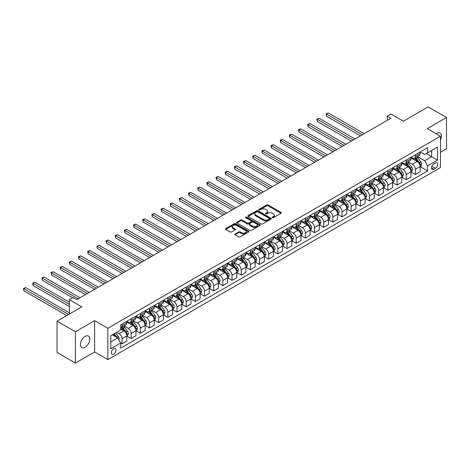 <?xml version="1.0" encoding="UTF-8"?>
<svg xmlns="http://www.w3.org/2000/svg" width="470" height="470" viewBox="0 0 470 470"><rect width="100%" height="100%" fill="white"/><g stroke="black" fill="none" stroke-linecap="round" stroke-linejoin="round"><path stroke-width="0.7" d="M272.406 217.692A0.711 0.411 0 0 0 273.417 217.692L281.066 213.28A1.016 0.588 0 0 0 281.36 212.863A1.016 0.588 0 0 0 281.066 212.446L268.106 204.967A1.016 0.588 0 0 0 266.666 204.967L259.017 209.379A0.711 0.411 0 0 0 258.805 209.673A0.711 0.411 0 0 0 259.017 209.961A0.711 0.411 0 0 0 260.022 209.961L261.014 209.391A3.261 1.88 0 0 1 265.62 209.391L266.702 210.014A3.261 1.88 0 0 1 267.653 211.347A3.261 1.88 0 0 1 266.702 212.675L265.714 213.245A0.711 0.411 0 0 0 265.503 213.539A0.711 0.411 0 0 0 265.714 213.827A0.711 0.411 0 0 0 266.719 213.827L267.712 213.257A3.261 1.88 0 0 1 272.318 213.257L273.399 213.879A3.261 1.88 0 0 1 274.351 215.213A3.261 1.88 0 0 1 273.399 216.541L272.406 217.111A0.711 0.411 0 0 0 272.201 217.404A0.711 0.411 0 0 0 272.406 217.692L272.406 217.111M85.105 347.23A6.639 3.83 120 0 0 89.441 341.385A6.639 3.83 120 0 0 88.425 336.062A6.639 3.83 120 0 0 85.105 336.391A6.639 3.83 120 0 0 80.769 342.242A6.639 3.83 120 0 0 81.786 347.559A6.639 3.83 120 0 0 85.105 347.23M440.449 140.042A6.639 3.83 120 0 0 440.102 133.028A6.639 3.83 120 0 0 436.783 133.357A6.639 3.83 120 0 0 436.166 133.756M113.711 354.092A3.319 1.915 120 0 0 115.879 351.166A3.319 1.915 120 0 0 115.367 348.505A3.319 1.915 120 0 0 113.711 348.67A3.319 1.915 120 0 0 111.543 351.595A3.319 1.915 120 0 0 112.054 354.257A3.319 1.915 120 0 0 113.711 354.092M235.065 233.978A1.016 0.588 0 0 0 234.765 234.389A1.016 0.588 0 0 0 235.065 234.806L238.695 236.904A1.016 0.588 0 0 0 240.135 236.904L248.63 232.004A1.016 0.588 0 0 0 248.93 231.587A1.016 0.588 0 0 0 248.63 231.17L235.676 223.691A1.016 0.588 0 0 0 234.236 223.691L225.741 228.596A1.016 0.588 0 0 0 225.441 229.008A1.016 0.588 0 0 0 225.741 229.425L230.13 231.963A1.016 0.588 0 0 0 231.569 231.963L235.206 229.859A1.016 0.588 0 0 0 235.505 229.448A1.016 0.588 0 0 0 235.206 229.031L233.026 227.774A2.726 1.575 0 0 1 232.233 226.663A2.726 1.575 0 0 1 233.913 225.206A2.726 1.575 0 0 1 236.88 225.547L245.411 230.476A2.726 1.575 0 0 1 246.209 231.587A2.726 1.575 0 0 1 244.529 233.038A2.726 1.575 0 0 1 241.557 232.697L240.135 231.875A1.016 0.588 0 0 0 238.695 231.875L235.065 233.978L235.065 234.806M440.449 152.327L446.5 148.831L446.5 117.494L428.164 106.913L403.413 121.201L390.946 114.004L387.274 116.119L390.946 118.234L76.675 299.678L73.009 297.563L69.337 299.678L69.337 314.078M75.388 331.755L75.388 363.087L94.64 351.977L94.64 320.64L75.388 331.755L57.052 321.169L81.809 306.881L69.337 299.678M94.64 320.64L107.842 328.26L440.449 136.235L440.449 167.567L107.842 359.597L107.842 328.26M446.5 117.494L427.248 128.61L440.449 136.235M261.085 223.979A1.016 0.588 0 0 0 262.524 223.979L271.02 219.073A1.016 0.588 0 0 0 271.319 218.662A1.016 0.588 0 0 0 271.02 218.245L258.065 210.766A1.016 0.588 0 0 0 256.62 210.766L248.131 215.665A1.016 0.588 0 0 0 247.831 216.083A1.016 0.588 0 0 0 248.131 216.5L261.085 223.979M245.928 217.845A0.711 0.411 0 0 1 246.65 217.951L259.81 225.547L251.333 230.441A1.016 0.588 0 0 1 249.893 230.441L236.933 222.962L240.57 220.876L240.57 220.03L236.933 222.128A1.016 0.588 0 0 0 236.633 222.545A1.016 0.588 0 0 0 236.933 222.962L236.933 222.128M240.57 220.876A1.016 0.588 0 0 1 242.009 220.876L242.009 220.03A1.016 0.588 0 0 0 240.57 220.03M242.009 220.03L247.267 223.068A1.016 0.588 0 0 0 248.706 223.068L251.115 221.675A1.016 0.588 0 0 0 251.415 221.258A1.016 0.588 0 0 0 251.115 220.841L245.645 217.68A0.711 0.411 0 0 1 245.434 217.393A0.711 0.411 0 0 1 245.875 217.011A0.711 0.411 0 0 1 246.65 217.099L259.828 224.707A1.016 0.588 0 0 1 260.127 225.124A1.016 0.588 0 0 1 259.828 225.541L259.828 224.707M75.388 363.087L57.052 352.506L57.052 321.169M435.39 163.037L433.775 163.971A3.214 1.857 120 0 0 431.677 166.803A3.214 1.857 120 0 0 432.165 169.376A3.214 1.857 120 0 0 433.775 169.218L435.39 168.289A3.214 1.857 120 0 0 437.488 165.452A3.214 1.857 120 0 0 436.994 162.879A3.214 1.857 120 0 0 435.39 163.037M420.245 151.922L424.68 154.483L427.612 152.791L427.612 147.668L120.678 324.876L120.678 329.999L110.779 335.715L110.779 348.758L120.678 343.041L120.678 348.164L427.612 170.957L427.612 165.834L424.68 160.752L417.389 156.539M427.612 152.791L437.517 147.075L437.517 160.117L427.612 165.834M94.64 351.977L107.842 359.597M387.274 116.119L387.274 120.355M426.22 153.596L431.648 156.727L431.648 150.459L437.517 147.075M424.68 160.752L431.648 156.727L437.517 160.117M110.779 341.984L117.747 337.959L112.318 334.822M120.678 343.082L122 343.846L122 338.723A4.148 2.397 -120 0 0 119.063 333.641L116.719 332.284M122 343.846L126.765 341.091L126.765 335.968A4.148 2.397 -120 0 0 123.833 330.886L120.678 329.065M126.877 336.073L131.165 338.553L131.165 333.43A4.148 2.397 -120 0 0 128.234 328.348L124.021 325.916M131.165 338.553L135.936 335.797L135.936 330.674A4.148 2.397 -120 0 0 132.998 325.593L126.765 321.997M136.042 330.78L140.336 333.259L140.336 328.136A4.148 2.397 -120 0 0 137.399 323.055L133.186 320.622M140.336 333.259L145.101 330.504L145.101 325.381A4.148 2.397 -120 0 0 142.169 320.299L135.936 316.704M145.212 325.487L149.501 327.966L149.501 322.843A4.148 2.397 -120 0 0 146.57 317.761L142.357 315.329M149.501 327.966L154.272 325.211L154.272 320.088A4.148 2.397 -120 0 0 151.334 315.006L145.101 311.41M154.377 320.193L158.672 322.673L158.672 317.55A4.148 2.397 -120 0 0 155.734 312.468L151.522 310.036M158.672 322.673L163.437 319.923L163.437 314.794A4.148 2.397 -120 0 0 160.505 309.718L154.272 306.117M163.548 314.9L167.837 317.379L167.837 312.256A4.148 2.397 -120 0 0 164.905 307.174L160.693 304.742M167.837 317.379L172.602 314.63L172.602 309.501A4.148 2.397 -120 0 0 169.67 304.425L163.437 300.823M172.713 309.613L177.002 312.086L177.002 306.963A4.148 2.397 -120 0 0 174.07 301.881L169.858 299.449M177.002 312.086L181.772 309.336L181.772 304.213A4.148 2.397 -120 0 0 178.841 299.132L172.602 295.53M181.884 304.319L186.173 306.793L186.173 301.67A4.148 2.397 -120 0 0 183.241 296.588L179.029 294.155M186.173 306.793L190.938 304.043L190.938 298.92A4.148 2.397 -120 0 0 188.006 293.838L181.772 290.237M191.049 299.026L195.338 301.499L195.338 296.376A4.148 2.397 -120 0 0 192.406 291.294L188.194 288.862M195.338 301.499L200.108 298.75L200.108 293.627A4.148 2.397 -120 0 0 197.177 288.545L190.938 284.943M200.22 293.732L204.509 296.206L204.509 291.083A4.148 2.397 -120 0 0 201.577 286.001L197.365 283.569M204.509 296.206L209.273 293.456L209.273 288.333A4.148 2.397 -120 0 0 206.342 283.251L200.108 279.65M209.385 288.439L213.674 290.912L213.674 285.789A4.148 2.397 -120 0 0 210.742 280.708L206.53 278.275M213.674 290.912L218.444 288.163L218.444 283.04A4.148 2.397 -120 0 0 215.507 277.958L209.273 274.357M218.556 283.146L222.845 285.625L222.845 280.496A4.148 2.397 -120 0 0 219.907 275.414L215.695 272.988M222.845 285.625L227.609 282.87L227.609 277.747A4.148 2.397 -120 0 0 224.678 272.665L218.444 269.063M227.721 277.852L232.01 280.332L232.01 275.203A4.148 2.397 -120 0 0 229.078 270.127L224.866 267.694M232.01 280.332L236.78 277.576L236.78 272.453A4.148 2.397 -120 0 0 233.843 267.371L227.609 263.77M236.886 272.559L241.18 275.038L241.18 269.915A4.148 2.397 -120 0 0 238.243 264.833L234.031 262.401M241.18 275.038L245.945 272.283L245.945 267.16A4.148 2.397 -120 0 0 243.013 262.078L236.78 258.482M246.057 267.266L250.346 269.745L250.346 264.622A4.148 2.397 -120 0 0 247.414 259.54L243.202 257.108M250.346 269.745L255.116 266.989L255.116 261.866A4.148 2.397 -120 0 0 252.179 256.784L245.945 253.189M255.222 261.972L259.516 264.451L259.516 259.328A4.148 2.397 -120 0 0 256.579 254.246L252.367 251.814M259.516 264.451L264.281 261.696L264.281 256.573A4.148 2.397 -120 0 0 261.349 251.491L255.116 247.896M264.393 256.679L268.681 259.158L268.681 254.035A4.148 2.397 -120 0 0 265.75 248.953L261.537 246.521M268.681 259.158L273.452 256.403L273.452 251.28A4.148 2.397 -120 0 0 270.514 246.198L264.281 242.602M273.558 251.385L277.852 253.865L277.852 248.742A4.148 2.397 -120 0 0 274.915 243.66L270.702 241.228M277.852 253.865L282.617 251.109L282.617 245.986A4.148 2.397 -120 0 0 279.685 240.904L273.452 237.309M282.728 246.092L287.017 248.571L287.017 243.448A4.148 2.397 -120 0 0 284.086 238.366L279.873 235.934M287.017 248.571L291.788 245.822L291.788 240.693A4.148 2.397 -120 0 0 288.85 235.617L282.617 232.016M291.894 240.799L296.188 243.278L296.188 238.155A4.148 2.397 -120 0 0 293.251 233.073L289.038 230.641M296.188 243.278L300.953 240.528L300.953 235.4A4.148 2.397 -120 0 0 298.021 230.324L291.788 226.722M301.064 235.511L305.353 237.984L305.353 232.862A4.148 2.397 -120 0 0 302.421 227.78L298.209 225.347M305.353 237.984L310.118 235.235L310.118 230.112A4.148 2.397 -120 0 0 307.186 225.03L300.953 221.429M310.229 230.218L314.524 232.691L314.524 227.568A4.148 2.397 -120 0 0 311.587 222.486L307.374 220.054M314.524 232.691L319.289 229.942L319.289 224.819A4.148 2.397 -120 0 0 316.357 219.737L310.118 216.135M319.4 224.924L323.689 227.398L323.689 222.275A4.148 2.397 -120 0 0 320.757 217.193L316.545 214.761M323.689 227.398L328.454 224.648L328.454 219.525A4.148 2.397 -120 0 0 325.522 214.443L319.289 210.842M328.565 219.631L332.854 222.104L332.854 216.981A4.148 2.397 -120 0 0 329.922 211.9L325.71 209.467M332.854 222.104L337.624 219.355L337.624 214.232A4.148 2.397 -120 0 0 334.693 209.15L328.454 205.549M337.736 214.338L342.025 216.811L342.025 211.688A4.148 2.397 -120 0 0 339.093 206.606L334.881 204.174M342.025 216.811L346.789 214.062L346.789 208.939A4.148 2.397 -120 0 0 343.858 203.857L337.624 200.255M346.901 209.044L351.19 211.524L351.19 206.395A4.148 2.397 -120 0 0 348.258 201.319L344.046 198.886M351.19 211.524L355.96 208.768L355.96 203.645A4.148 2.397 -120 0 0 353.023 198.563L346.789 194.962M356.072 203.751L360.361 206.23L360.361 201.101A4.148 2.397 -120 0 0 357.423 196.025L353.217 193.593M360.361 206.23L365.125 203.475L365.125 198.352A4.148 2.397 -120 0 0 362.194 193.27L355.96 189.668M365.237 198.458L369.526 200.937L369.526 195.814A4.148 2.397 -120 0 0 366.594 190.732L362.382 188.3M369.526 200.937L374.296 198.181L374.296 193.058A4.148 2.397 -120 0 0 371.359 187.976L365.125 184.381M374.402 193.164L378.697 195.643L378.697 190.52A4.148 2.397 -120 0 0 375.759 185.439L371.547 183.006M378.697 195.643L383.461 192.888L383.461 187.765A4.148 2.397 -120 0 0 380.53 182.683L374.296 179.088M383.573 187.871L387.862 190.35L387.862 185.227A4.148 2.397 -120 0 0 384.93 180.145L380.718 177.713M387.862 190.35L392.632 187.595L392.632 182.472A4.148 2.397 -120 0 0 389.695 177.39L383.461 173.794M392.738 182.577L397.032 185.057L397.032 179.934A4.148 2.397 -120 0 0 394.095 174.852L389.883 172.42M397.032 185.057L401.797 182.301L401.797 177.178A4.148 2.397 -120 0 0 398.865 172.096L392.632 168.501M401.909 177.284L406.197 179.763L406.197 174.64A4.148 2.397 -120 0 0 403.266 169.558L399.054 167.126M406.197 179.763L410.968 177.008L410.968 171.885A4.148 2.397 -120 0 0 408.031 166.803L401.797 163.208M411.074 171.991L415.368 174.47L415.368 169.347A4.148 2.397 -120 0 0 412.431 164.265L408.219 161.833M415.368 174.47L420.133 171.72L420.133 166.591A4.148 2.397 -120 0 0 417.201 161.516L410.968 157.914M411.074 157.215L412.431 157.996A4.148 2.397 -120 0 0 414.505 158.202A4.148 2.397 -120 0 0 415.368 156.304L415.368 154.736M401.909 162.508L403.266 163.29A4.148 2.397 -120 0 0 405.34 163.495A4.148 2.397 -120 0 0 406.197 161.598L406.197 160.029M392.738 167.802L394.095 168.583A4.148 2.397 -120 0 0 396.169 168.789A4.148 2.397 -120 0 0 397.032 166.891L397.032 165.322M383.573 173.095L384.93 173.876A4.148 2.397 -120 0 0 387.004 174.082A4.148 2.397 -120 0 0 387.862 172.184L387.862 170.616M374.402 178.388L375.759 179.17A4.148 2.397 -120 0 0 377.839 179.376A4.148 2.397 -120 0 0 378.697 177.478L378.697 175.909M365.237 183.682L366.594 184.463A4.148 2.397 -120 0 0 368.668 184.669A4.148 2.397 -120 0 0 369.526 182.771L369.526 181.203M356.072 188.975L357.423 189.757A4.148 2.397 -120 0 0 359.503 189.962A4.148 2.397 -120 0 0 360.361 188.065L360.361 186.496M346.901 194.263L348.258 195.05A4.148 2.397 -120 0 0 350.332 195.256A4.148 2.397 -120 0 0 351.19 193.352L351.19 191.789M337.736 199.556L339.093 200.343A4.148 2.397 -120 0 0 341.167 200.549A4.148 2.397 -120 0 0 342.025 198.645L342.025 197.083M328.565 204.85L329.922 205.637A4.148 2.397 -120 0 0 331.996 205.842A4.148 2.397 -120 0 0 332.854 203.939L332.854 202.376M319.4 210.143L320.757 210.93A4.148 2.397 -120 0 0 322.831 211.136A4.148 2.397 -120 0 0 323.689 209.232L323.689 207.67M310.229 215.436L311.587 216.218A4.148 2.397 -120 0 0 313.66 216.423A4.148 2.397 -120 0 0 314.524 214.526L314.524 212.963M301.064 220.73L302.421 221.511A4.148 2.397 -120 0 0 304.495 221.717A4.148 2.397 -120 0 0 305.353 219.819L305.353 218.25M291.894 226.023L293.251 226.804A4.148 2.397 -120 0 0 295.325 227.01A4.148 2.397 -120 0 0 296.188 225.112L296.188 223.544M282.728 231.316L284.086 232.098A4.148 2.397 -120 0 0 286.159 232.303A4.148 2.397 -120 0 0 287.017 230.406L287.017 228.837M273.558 236.61L274.915 237.391A4.148 2.397 -120 0 0 276.989 237.597A4.148 2.397 -120 0 0 277.852 235.699L277.852 234.131M264.393 241.903L265.75 242.684A4.148 2.397 -120 0 0 267.824 242.89A4.148 2.397 -120 0 0 268.681 240.993L268.681 239.424M255.222 247.197L256.579 247.978A4.148 2.397 -120 0 0 258.653 248.184A4.148 2.397 -120 0 0 259.516 246.286L259.516 244.717M246.057 252.49L247.414 253.271A4.148 2.397 -120 0 0 249.488 253.477A4.148 2.397 -120 0 0 250.346 251.579L250.346 250.011M236.886 257.783L238.243 258.565A4.148 2.397 -120 0 0 240.317 258.77A4.148 2.397 -120 0 0 241.18 256.873L241.18 255.304M227.721 263.077L229.078 263.858A4.148 2.397 -120 0 0 231.152 264.064A4.148 2.397 -120 0 0 232.01 262.166L232.01 260.597M218.556 268.364L219.907 269.151A4.148 2.397 -120 0 0 221.987 269.357A4.148 2.397 -120 0 0 222.845 267.454L222.845 265.891M209.385 273.658L210.742 274.445A4.148 2.397 -120 0 0 212.816 274.65A4.148 2.397 -120 0 0 213.674 272.747L213.674 271.184M200.22 278.951L201.577 279.738A4.148 2.397 -120 0 0 203.651 279.944A4.148 2.397 -120 0 0 204.509 278.04L204.509 276.478M191.049 284.244L192.406 285.032A4.148 2.397 -120 0 0 194.48 285.237A4.148 2.397 -120 0 0 195.338 283.334L195.338 281.771M181.884 289.538L183.241 290.319A4.148 2.397 -120 0 0 185.315 290.525A4.148 2.397 -120 0 0 186.173 288.627L186.173 287.058M172.713 294.831L174.07 295.612A4.148 2.397 -120 0 0 176.144 295.818A4.148 2.397 -120 0 0 177.002 293.92L177.002 292.352M163.548 300.124L164.905 300.906A4.148 2.397 -120 0 0 166.979 301.111A4.148 2.397 -120 0 0 167.837 299.214L167.837 297.645M154.377 305.418L155.734 306.199A4.148 2.397 -120 0 0 157.808 306.405A4.148 2.397 -120 0 0 158.672 304.507L158.672 302.938M145.212 310.711L146.57 311.493A4.148 2.397 -120 0 0 148.643 311.698A4.148 2.397 -120 0 0 149.501 309.801L149.501 308.232M136.042 316.005L137.399 316.786A4.148 2.397 -120 0 0 139.472 316.991A4.148 2.397 -120 0 0 140.336 315.094L140.336 313.525M126.877 321.298L128.234 322.079A4.148 2.397 -120 0 0 130.308 322.285A4.148 2.397 -120 0 0 131.165 320.387L131.165 318.819M420.245 166.697L427.612 170.957M414.505 158.202L419.275 155.453A4.148 2.397 -120 0 0 420.133 153.555L420.133 151.986M405.34 163.495L410.104 160.746A4.148 2.397 -120 0 0 410.968 158.842L410.968 157.28M396.169 168.789L400.939 166.039A4.148 2.397 -120 0 0 401.797 164.136L401.797 162.573M387.004 174.082L391.769 171.333A4.148 2.397 -120 0 0 392.632 169.429L392.632 167.866M377.839 179.376L382.603 176.62A4.148 2.397 -120 0 0 383.461 174.722L383.461 173.16M368.668 184.669L373.433 181.913A4.148 2.397 -120 0 0 374.296 180.016L374.296 178.447M359.503 189.962L364.268 187.207A4.148 2.397 -120 0 0 365.125 185.309L365.125 183.741M350.332 195.256L355.103 192.5A4.148 2.397 -120 0 0 355.96 190.603L355.96 189.034M341.167 200.549L345.932 197.794A4.148 2.397 -120 0 0 346.789 195.896L346.789 194.327M331.996 205.842L336.767 203.087A4.148 2.397 -120 0 0 337.624 201.189L337.624 199.621M322.831 211.136L327.596 208.38A4.148 2.397 -120 0 0 328.454 206.483L328.454 204.914M313.66 216.423L318.431 213.674A4.148 2.397 -120 0 0 319.289 211.776L319.289 210.208M304.495 221.717L309.26 218.967A4.148 2.397 -120 0 0 310.118 217.07L310.118 215.501M295.325 227.01L300.095 224.261A4.148 2.397 -120 0 0 300.953 222.363L300.953 220.794M286.159 232.303L290.924 229.554A4.148 2.397 -120 0 0 291.788 227.65L291.788 226.088M276.989 237.597L281.759 234.847A4.148 2.397 -120 0 0 282.617 232.944L282.617 231.381M267.824 242.89L272.588 240.141A4.148 2.397 -120 0 0 273.452 238.237L273.452 236.674M258.653 248.184L263.423 245.434A4.148 2.397 -120 0 0 264.281 243.53L264.281 241.968M249.488 253.477L254.252 250.721A4.148 2.397 -120 0 0 255.116 248.824L255.116 247.261M240.317 258.77L245.087 256.015A4.148 2.397 -120 0 0 245.945 254.117L245.945 252.549M231.152 264.064L235.917 261.308A4.148 2.397 -120 0 0 236.78 259.411L236.78 257.842M221.987 269.357L226.751 266.602A4.148 2.397 -120 0 0 227.609 264.704L227.609 263.135M212.816 274.65L217.587 271.895A4.148 2.397 -120 0 0 218.444 269.997L218.444 268.429M203.651 279.944L208.416 277.188A4.148 2.397 -120 0 0 209.273 275.291L209.273 273.722M194.48 285.237L199.251 282.482A4.148 2.397 -120 0 0 200.108 280.584L200.108 279.016M185.315 290.525L190.08 287.775A4.148 2.397 -120 0 0 190.938 285.877L190.938 284.309M176.144 295.818L180.915 293.068A4.148 2.397 -120 0 0 181.772 291.171L181.772 289.602M166.979 301.111L171.744 298.362A4.148 2.397 -120 0 0 172.602 296.464L172.602 294.896M157.808 306.405L162.579 303.655A4.148 2.397 -120 0 0 163.437 301.752L163.437 300.189M148.643 311.698L153.408 308.949A4.148 2.397 -120 0 0 154.272 307.045L154.272 305.482M139.472 316.991L144.243 314.242A4.148 2.397 -120 0 0 145.101 312.339L145.101 310.776M130.308 322.285L135.072 319.535A4.148 2.397 -120 0 0 135.936 317.632L135.936 316.069M120.678 327.749A4.148 2.397 -120 0 0 121.137 327.578L125.907 324.823A4.148 2.397 -120 0 0 126.765 322.925L126.765 321.363M121.137 327.578A4.148 2.397 -120 0 0 122 325.681L122 324.112M117.747 337.959L120.678 343.041M272.694 217.792L273.399 217.387A3.261 1.88 0 0 0 274.351 216.059L274.351 215.213M267.653 211.347L267.653 212.193A3.261 1.88 0 0 1 266.702 213.521L265.997 213.926M281.066 212.446L281.066 213.28L268.106 205.813A1.016 0.588 0 0 0 266.666 205.813L259.299 210.061M271.02 218.245L271.02 219.073L258.065 211.612A1.016 0.588 0 0 0 256.62 211.612L248.142 216.505L248.131 215.665M269.222 218.95A0.711 0.411 0 0 0 269.428 218.662A0.711 0.411 0 0 0 269.222 218.368L257.848 211.8A0.711 0.411 0 0 0 256.837 211.8L255.797 212.405A3.261 1.88 0 0 0 254.84 213.733A3.261 1.88 0 0 0 255.797 215.066L263.57 219.555A3.261 1.88 0 0 0 268.176 219.555L269.222 218.95L269.222 219.796A0.711 0.411 0 0 0 269.428 219.508L269.428 218.662M254.84 213.733L254.84 214.584A3.261 1.88 0 0 0 255.797 215.912L255.797 215.066M269.222 219.796L268.176 220.401A3.261 1.88 0 0 1 263.57 220.401L255.797 215.912M242.009 220.876L247.267 223.914A1.016 0.588 0 0 0 248.706 223.914L251.115 222.522A1.016 0.588 0 0 0 251.415 222.104L251.415 221.258M252.719 226.217A2.726 1.575 0 0 0 255.686 226.558A2.726 1.575 0 0 0 257.366 225.101A2.726 1.575 0 0 0 256.567 223.99L253.565 222.257A1.016 0.588 0 0 0 252.126 222.257L249.711 223.65A1.016 0.588 0 0 0 249.411 224.061A1.016 0.588 0 0 0 249.711 224.478L252.719 226.217L252.719 227.063A2.726 1.575 0 0 0 255.686 227.404A2.726 1.575 0 0 0 257.366 225.947L257.366 225.101M249.411 224.061L249.411 224.913A1.016 0.588 0 0 0 249.711 225.324L249.711 224.478M252.719 227.063L249.711 225.324M246.209 231.587L246.209 232.433A2.726 1.575 0 0 1 244.529 233.884A2.726 1.575 0 0 1 241.557 233.543L240.135 232.726A1.016 0.588 0 0 0 238.695 232.726L235.076 234.818M232.233 226.663L232.233 227.509A2.726 1.575 0 0 0 233.026 228.62L233.026 227.774M235.206 229.031L235.206 229.859L233.026 228.62M248.63 231.17L248.63 232.004L235.676 224.537A1.016 0.588 0 0 0 234.236 224.537L225.753 229.43L225.741 228.596M420.133 166.762L421.014 166.257L421.749 164.136A2.749 1.586 -120 0 0 420.867 161.797L417.871 157.797A7.937 4.583 -120 0 0 417.007 156.763M414.029 159.683A7.937 4.583 -120 0 0 412.402 157.979M419.88 165.082L420.262 164.253A2.749 1.586 -120 0 0 419.475 162.602L416.479 158.601A7.937 4.583 -120 0 0 415.615 157.567M414.875 157.991A6.586 3.801 60 0 1 415.956 159.218L418.494 162.608M364.174 133.692L328.272 112.965L326.438 114.022L326.438 116.143L360.508 135.812M414.734 158.073A7.937 4.583 60 0 1 415.598 159.113L417.589 161.768M326.438 116.143L326.033 113.793L362.341 134.749M326.033 113.793L328.272 112.965M410.968 172.055L411.843 171.55L412.578 169.429A2.749 1.586 -120 0 0 411.702 167.091L408.706 163.09A7.937 4.583 -120 0 0 407.837 162.056M404.858 164.976A7.937 4.583 -120 0 0 403.237 163.272M410.715 170.375L411.097 169.547A2.749 1.586 -120 0 0 410.31 167.896L407.314 163.895A7.937 4.583 -120 0 0 406.444 162.855M405.71 163.284A6.586 3.801 60 0 1 406.791 164.512L409.323 167.896M355.003 138.985L319.106 118.258L317.274 119.315L317.274 121.436L351.337 141.106M405.563 163.366A7.937 4.583 60 0 1 406.433 164.4L408.424 167.062M317.274 121.436L316.868 119.086L353.17 140.042M316.868 119.086L319.106 118.258M401.797 177.349L402.678 176.843L403.413 174.722A2.749 1.586 -120 0 0 402.531 172.384L399.535 168.383A7.937 4.583 -120 0 0 398.672 167.343M395.693 170.269A7.937 4.583 -120 0 0 394.066 168.566M401.55 175.668L401.926 174.84A2.749 1.586 -120 0 0 401.139 173.189L398.143 169.188A7.937 4.583 -120 0 0 397.279 168.148M396.539 168.577A6.586 3.801 60 0 1 397.62 169.805L400.158 173.189M345.838 144.278L309.936 123.551L308.103 124.609L308.103 126.73L342.172 146.393M396.398 168.66A7.937 4.583 60 0 1 397.262 169.694L399.253 172.355M308.103 126.73L307.703 124.38L344.005 145.336M307.703 124.38L309.936 123.551M392.632 182.642L393.507 182.137L394.242 180.016A2.749 1.586 -120 0 0 393.366 177.678L390.37 173.677A7.937 4.583 -120 0 0 389.507 172.637M386.522 175.557A7.937 4.583 -120 0 0 384.901 173.859M392.38 180.956L392.761 180.133A2.749 1.586 -120 0 0 391.974 178.483L388.978 174.482A7.937 4.583 -120 0 0 388.108 173.442M387.374 173.871A6.586 3.801 60 0 1 388.455 175.099L390.987 178.483M336.673 149.572L300.771 128.845L298.938 129.902L298.938 132.023L333.001 151.687M387.233 173.953A7.937 4.583 60 0 1 388.097 174.987L390.088 177.648M298.938 132.023L298.532 129.673L334.834 150.629M298.532 129.673L300.771 128.845M383.461 187.935L384.343 187.424L385.077 185.309A2.749 1.586 -120 0 0 384.202 182.971L381.199 178.97A7.937 4.583 -120 0 0 380.336 177.93M377.357 180.85A7.937 4.583 -120 0 0 375.73 179.152M383.214 186.249L383.59 185.427A2.749 1.586 -120 0 0 382.803 183.776L379.807 179.775A7.937 4.583 -120 0 0 378.943 178.735M378.203 179.164A6.586 3.801 60 0 1 379.284 180.392L381.822 183.776M327.502 154.865L291.6 134.138L289.767 135.196L289.767 137.316L323.836 156.98M378.062 179.246A7.937 4.583 60 0 1 378.926 180.28L380.923 182.942M289.767 137.316L289.367 134.96L325.669 155.922M289.367 134.96L291.6 134.138M374.296 193.229L375.178 192.718L375.906 190.603A2.749 1.586 -120 0 0 375.031 188.264L372.034 184.263A7.937 4.583 -120 0 0 371.171 183.224M368.186 186.143A7.937 4.583 -120 0 0 366.565 184.446M374.044 191.543L374.426 190.72A2.749 1.586 -120 0 0 373.638 189.069L370.642 185.068A7.937 4.583 -120 0 0 369.772 184.029M369.038 184.457A6.586 3.801 60 0 1 370.119 185.685L372.651 189.069M318.337 160.158L282.435 139.431L280.602 140.489L280.602 142.604L314.665 162.273M368.897 184.54A7.937 4.583 60 0 1 369.761 185.574L371.752 188.235M280.602 142.604L280.196 140.254L316.504 161.216M280.196 140.254L282.435 139.431M365.125 198.522L366.007 198.011L366.741 195.896A2.749 1.586 -120 0 0 365.866 193.558L362.863 189.557A7.937 4.583 -120 0 0 362 188.517M359.021 191.437A7.937 4.583 -120 0 0 357.394 189.739M364.879 196.836L365.255 196.013A2.749 1.586 -120 0 0 364.467 194.357L361.471 190.362A7.937 4.583 -120 0 0 360.607 189.322M359.867 189.751A6.586 3.801 60 0 1 360.948 190.979L363.486 194.363M309.166 165.452L273.264 144.725L271.431 145.782L271.431 147.897L305.5 167.567M359.726 189.833A7.937 4.583 60 0 1 360.59 190.867L362.587 193.528M271.431 147.897L271.031 145.547L307.333 166.509M271.031 145.547L273.264 144.725M355.96 203.816L356.842 203.304L357.57 201.189A2.749 1.586 -120 0 0 356.695 198.845L353.698 194.85A7.937 4.583 -120 0 0 352.835 193.81M349.85 196.73A7.937 4.583 -120 0 0 348.229 195.032M355.708 202.129L356.09 201.307A2.749 1.586 -120 0 0 355.302 199.65L352.306 195.655A7.937 4.583 -120 0 0 351.437 194.615M350.702 195.044A6.586 3.801 60 0 1 351.783 196.272L354.315 199.656M300.001 170.745L264.099 150.018L262.266 151.076L262.266 153.191L296.329 172.86M350.561 195.126A7.937 4.583 60 0 1 351.425 196.16L353.416 198.822M262.266 153.191L261.861 150.841L298.168 171.803M261.861 150.841L264.099 150.018M346.789 209.109L347.671 208.598L348.405 206.483A2.749 1.586 -120 0 0 347.53 204.139L344.534 200.138A7.937 4.583 -120 0 0 343.664 199.104M340.685 202.024A7.937 4.583 -120 0 0 339.058 200.326M346.543 207.423L346.919 206.6A2.749 1.586 -120 0 0 346.132 204.944L343.135 200.943A7.937 4.583 -120 0 0 342.272 199.909M341.531 200.338A6.586 3.801 60 0 1 342.612 201.565L345.15 204.949M290.83 176.038L254.928 155.312L253.095 156.369L253.095 158.484L287.164 178.154M341.39 200.414A7.937 4.583 60 0 1 342.26 201.454L344.252 204.115M253.095 158.484L252.696 156.134L288.997 177.096M252.696 156.134L254.928 155.312M337.624 214.402L338.506 213.891L339.234 211.776A2.749 1.586 -120 0 0 338.359 209.432L335.363 205.431A7.937 4.583 -120 0 0 334.499 204.397M331.514 207.317A7.937 4.583 -120 0 0 329.893 205.619M337.372 212.716L337.754 211.894A2.749 1.586 -120 0 0 336.966 210.237L333.97 206.236A7.937 4.583 -120 0 0 333.107 205.202M332.366 205.625A6.586 3.801 60 0 1 333.447 206.859L335.985 210.243M281.665 181.332L245.763 160.605L243.93 161.662L243.93 163.777L277.999 183.447M332.225 205.707A7.937 4.583 60 0 1 333.089 206.747L335.081 209.409M243.93 163.777L243.525 161.427L279.832 182.389M243.525 161.427L245.763 160.605M328.454 219.696L329.335 219.184L330.069 217.07A2.749 1.586 -120 0 0 329.194 214.725L326.198 210.725A7.937 4.583 -120 0 0 325.328 209.691M322.349 212.61A7.937 4.583 -120 0 0 320.722 210.912M328.207 218.01L328.583 217.187A2.749 1.586 -120 0 0 327.802 215.53L324.799 211.529A7.937 4.583 -120 0 0 323.936 210.495M323.196 210.918A6.586 3.801 60 0 1 324.277 212.152L326.815 215.536M272.494 186.625L236.598 165.898L234.759 166.956L234.759 169.071L268.828 188.74M323.055 211.001A7.937 4.583 60 0 1 323.924 212.041L325.916 214.696M234.759 169.071L234.36 166.721L270.661 187.683M234.36 166.721L236.598 165.898M319.289 224.983L320.17 224.478L320.904 222.363A2.749 1.586 -120 0 0 320.023 220.019L317.027 216.018A7.937 4.583 -120 0 0 316.163 214.984M313.179 217.904A7.937 4.583 -120 0 0 311.557 216.206M319.036 223.303L319.418 222.48A2.749 1.586 -120 0 0 318.631 220.824L315.634 216.823A7.937 4.583 -120 0 0 314.771 215.789M314.031 216.212A6.586 3.801 60 0 1 315.112 217.446L317.649 220.829M263.329 191.913L227.427 171.186L225.594 172.249L225.594 174.364L259.663 194.034M313.889 216.294A7.937 4.583 60 0 1 314.753 217.334L316.745 219.989M225.594 174.364L225.189 172.014L261.496 192.976M225.189 172.014L227.427 171.186M310.118 230.276L310.999 229.771L311.733 227.65A2.749 1.586 -120 0 0 310.858 225.312L307.862 221.311A7.937 4.583 -120 0 0 306.992 220.277M304.014 223.197A7.937 4.583 -120 0 0 302.392 221.493M309.871 228.596L310.247 227.768A2.749 1.586 -120 0 0 309.466 226.117L306.464 222.116A7.937 4.583 -120 0 0 305.6 221.082M304.86 221.505A6.586 3.801 60 0 1 305.941 222.733L308.479 226.123M254.158 197.206L218.262 176.479L216.423 177.542L216.423 179.658L250.492 199.327M304.719 221.587A7.937 4.583 60 0 1 305.588 222.627L307.58 225.283M216.423 179.658L216.024 177.308L252.325 198.27M216.024 177.308L218.262 176.479M300.953 235.57L301.834 235.065L302.568 232.944A2.749 1.586 -120 0 0 301.687 230.606L298.691 226.605A7.937 4.583 -120 0 0 297.827 225.571M294.849 228.491A7.937 4.583 -120 0 0 293.221 226.787M300.7 233.89L301.082 233.061A2.749 1.586 -120 0 0 300.295 231.41L297.299 227.41A7.937 4.583 -120 0 0 296.435 226.376M295.695 226.799A6.586 3.801 60 0 1 296.776 228.026L299.314 231.416M244.993 202.5L209.091 181.772L207.258 182.83L207.258 184.951L241.327 204.62M295.554 226.881A7.937 4.583 60 0 1 296.417 227.921L298.409 230.576M207.258 184.951L206.853 182.601L243.16 203.557M206.853 182.601L209.091 181.772M291.788 240.863L292.663 240.358L293.397 238.237A2.749 1.586 -120 0 0 292.522 235.899L289.526 231.898A7.937 4.583 -120 0 0 288.656 230.864M285.678 233.784A7.937 4.583 -120 0 0 284.056 232.08M291.535 239.183L291.917 238.355A2.749 1.586 -120 0 0 291.13 236.704L288.134 232.703A7.937 4.583 -120 0 0 287.264 231.669M286.53 232.092A6.586 3.801 60 0 1 287.611 233.32L290.143 236.71M235.822 207.793L199.926 187.066L198.093 188.123L198.093 190.244L232.157 209.914M286.383 232.174A7.937 4.583 60 0 1 287.252 233.208L289.244 235.87M198.093 190.244L197.688 187.894L233.989 208.85M197.688 187.894L199.926 187.066M282.617 246.157L283.498 245.651L284.233 243.53A2.749 1.586 -120 0 0 283.351 241.192L280.355 237.191A7.937 4.583 -120 0 0 279.491 236.157M276.513 239.077A7.937 4.583 -120 0 0 274.885 237.374M282.364 244.476L282.746 243.648A2.749 1.586 -120 0 0 281.959 241.997L278.963 237.996A7.937 4.583 -120 0 0 278.099 236.956M277.359 237.385A6.586 3.801 60 0 1 278.44 238.613L280.978 241.997M226.658 213.086L190.755 192.359L188.922 193.417L188.922 195.538L222.992 215.207M277.218 237.468A7.937 4.583 60 0 1 278.081 238.501L280.073 241.163M188.922 195.538L188.517 193.188L224.825 214.144M188.517 193.188L190.755 192.359M273.452 251.45L274.327 250.945L275.062 248.824A2.749 1.586 -120 0 0 274.186 246.486L271.19 242.485A7.937 4.583 -120 0 0 270.321 241.445M267.342 244.371A7.937 4.583 -120 0 0 265.72 242.667M273.199 249.77L273.581 248.941A2.749 1.586 -120 0 0 272.794 247.291L269.798 243.29A7.937 4.583 -120 0 0 268.928 242.25M268.194 242.679A6.586 3.801 60 0 1 269.275 243.907L271.807 247.291M217.487 218.38L181.59 197.653L179.757 198.71L179.757 200.831L213.821 220.495M268.047 242.761A7.937 4.583 60 0 1 268.916 243.795L270.908 246.456M179.757 200.831L179.352 198.481L215.654 219.437M179.352 198.481L181.59 197.653M264.281 256.743L265.162 256.238L265.897 254.117A2.749 1.586 -120 0 0 265.015 251.779L262.019 247.778A7.937 4.583 -120 0 0 261.156 246.738M258.177 249.658A7.937 4.583 -120 0 0 256.55 247.96M264.034 255.057L264.41 254.235A2.749 1.586 -120 0 0 263.623 252.584L260.627 248.583A7.937 4.583 -120 0 0 259.763 247.543M259.023 247.972A6.586 3.801 60 0 1 260.104 249.2L262.642 252.584M208.322 223.673L172.42 202.946L170.587 204.004L170.587 206.124L204.656 225.788M258.882 248.054A7.937 4.583 60 0 1 259.745 249.088L261.737 251.75M170.587 206.124L170.181 203.774L206.489 224.731M170.181 203.774L172.42 202.946M255.116 262.037L255.991 261.526L256.726 259.411A2.749 1.586 -120 0 0 255.85 257.072L252.854 253.072A7.937 4.583 -120 0 0 251.991 252.032M249.006 254.952A7.937 4.583 -120 0 0 247.385 253.254M254.863 260.351L255.245 259.528A2.749 1.586 -120 0 0 254.458 257.877L251.462 253.876A7.937 4.583 -120 0 0 250.592 252.837M249.858 253.265A6.586 3.801 60 0 1 250.939 254.493L253.471 257.877M199.157 228.966L163.255 208.239L161.422 209.297L161.422 211.412L195.485 231.081M249.717 253.348A7.937 4.583 60 0 1 250.581 254.382L252.572 257.043M161.422 211.412L161.016 209.062L197.318 230.024M161.016 209.062L163.255 208.239M245.945 267.33L246.826 266.819L247.561 264.704A2.749 1.586 -120 0 0 246.68 262.366L243.683 258.365A7.937 4.583 -120 0 0 242.82 257.325M239.841 260.245A7.937 4.583 -120 0 0 238.214 258.547M245.698 265.644L246.074 264.822A2.749 1.586 -120 0 0 245.287 263.171L242.291 259.17A7.937 4.583 -120 0 0 241.427 258.13M240.687 258.559A6.586 3.801 60 0 1 241.768 259.787L244.306 263.171M189.986 234.26L154.084 213.533L152.251 214.59L152.251 216.705L186.32 236.375M240.546 258.641A7.937 4.583 60 0 1 241.41 259.675L243.407 262.336M152.251 216.705L151.851 214.355L188.153 235.317M151.851 214.355L154.084 213.533M236.78 272.624L237.661 272.112L238.39 269.997A2.749 1.586 -120 0 0 237.514 267.659L234.518 263.658A7.937 4.583 -120 0 0 233.655 262.618M230.67 265.538A7.937 4.583 -120 0 0 229.049 263.84M236.528 270.937L236.909 270.115A2.749 1.586 -120 0 0 236.122 268.458L233.126 264.463A7.937 4.583 -120 0 0 232.256 263.423M231.522 263.852A6.586 3.801 60 0 1 232.603 265.08L235.135 268.464M180.821 239.553L144.919 218.826L143.086 219.884L143.086 221.999L177.149 241.668M231.381 263.934A7.937 4.583 60 0 1 232.245 264.968L234.236 267.63M143.086 221.999L142.68 219.649L178.982 240.611M142.68 219.649L144.919 218.826M227.609 277.917L228.491 277.406L229.225 275.291A2.749 1.586 -120 0 0 228.35 272.947L225.347 268.952A7.937 4.583 -120 0 0 224.484 267.912M221.505 270.832A7.937 4.583 -120 0 0 219.878 269.134M227.363 276.231L227.738 275.408A2.749 1.586 -120 0 0 226.951 273.752L223.955 269.757A7.937 4.583 -120 0 0 223.091 268.717M222.351 269.146A6.586 3.801 60 0 1 223.432 270.373L225.97 273.757M171.65 244.846L135.748 224.12L133.915 225.177L133.915 227.292L167.984 246.962M222.21 269.228A7.937 4.583 60 0 1 223.074 270.262L225.071 272.923M133.915 227.292L133.515 224.942L169.817 245.904M133.515 224.942L135.748 224.12M218.444 283.21L219.326 282.699L220.054 280.584A2.749 1.586 -120 0 0 219.179 278.24L216.182 274.239A7.937 4.583 -120 0 0 215.319 273.205M212.334 276.125A7.937 4.583 -120 0 0 210.713 274.427M218.192 281.524L218.574 280.702A2.749 1.586 -120 0 0 217.786 279.045L214.79 275.044A7.937 4.583 -120 0 0 213.921 274.01M213.186 274.433A6.586 3.801 60 0 1 214.267 275.667L216.799 279.051M162.485 250.14L126.583 229.413L124.75 230.47L124.75 232.585L158.813 252.255M213.045 274.515A7.937 4.583 60 0 1 213.909 275.555L215.9 278.216M124.75 232.585L124.344 230.235L160.652 251.197M124.344 230.235L126.583 229.413M209.273 288.504L210.155 287.993L210.889 285.877A2.749 1.586 -120 0 0 210.014 283.533L207.017 279.533A7.937 4.583 -120 0 0 206.148 278.499M203.169 281.418A7.937 4.583 -120 0 0 201.542 279.721M209.027 286.817L209.403 285.995A2.749 1.586 -120 0 0 208.615 284.338L205.619 280.337A7.937 4.583 -120 0 0 204.755 279.303M204.015 279.726A6.586 3.801 60 0 1 205.096 280.96L207.634 284.344M153.314 255.433L117.412 234.706L115.579 235.764L115.579 237.879L149.648 257.548M203.874 279.809A7.937 4.583 60 0 1 204.744 280.849L206.735 283.51M115.579 237.879L115.179 235.529L151.481 256.491M115.179 235.529L117.412 234.706M200.108 293.797L200.99 293.286L201.718 291.171A2.749 1.586 -120 0 0 200.843 288.827L197.846 284.826A7.937 4.583 -120 0 0 196.983 283.792M193.998 286.712A7.937 4.583 -120 0 0 192.377 285.014M199.856 292.111L200.238 291.288A2.749 1.586 -120 0 0 199.45 289.632L196.454 285.631A7.937 4.583 -120 0 0 195.591 284.597M194.85 285.02A6.586 3.801 60 0 1 195.931 286.254L198.469 289.637M144.149 260.727L108.247 239.994L106.414 241.057L106.414 243.172L140.483 262.842M194.709 285.102A7.937 4.583 60 0 1 195.573 286.142L197.564 288.797M106.414 243.172L106.008 240.822L142.316 261.784M106.008 240.822L108.247 239.994M190.938 299.084L191.819 298.579L192.553 296.464A2.749 1.586 -120 0 0 191.678 294.12L188.682 290.119A7.937 4.583 -120 0 0 187.812 289.085M184.833 292.005A7.937 4.583 -120 0 0 183.206 290.307M190.691 297.404L191.067 296.582A2.749 1.586 -120 0 0 190.28 294.925L187.283 290.924A7.937 4.583 -120 0 0 186.42 289.89M185.679 290.313A6.586 3.801 60 0 1 186.76 291.547L189.298 294.931M134.978 266.014L99.076 245.287L97.243 246.351L97.243 248.466L131.312 268.135M185.538 290.395A7.937 4.583 60 0 1 186.408 291.435L188.4 294.091M97.243 248.466L96.844 246.116L133.145 267.078M96.844 246.116L99.076 245.287M181.772 304.378L182.654 303.873L183.388 301.752A2.749 1.586 -120 0 0 182.507 299.413L179.511 295.413A7.937 4.583 -120 0 0 178.647 294.379M175.662 297.299A7.937 4.583 -120 0 0 174.041 295.595M181.52 302.698L181.902 301.869A2.749 1.586 -120 0 0 181.114 300.218L178.118 296.218A7.937 4.583 -120 0 0 177.255 295.184M176.514 295.607A6.586 3.801 60 0 1 177.595 296.834L180.133 300.224M125.813 271.308L89.911 250.581L88.078 251.644L88.078 253.759L122.147 273.428M176.373 295.689A7.937 4.583 60 0 1 177.237 296.729L179.229 299.384M88.078 253.759L87.673 251.409L123.98 272.371M87.673 251.409L89.911 250.581M172.602 309.671L173.483 309.166L174.217 307.045A2.749 1.586 -120 0 0 173.342 304.707L170.346 300.706A7.937 4.583 -120 0 0 169.476 299.672M166.498 302.592A7.937 4.583 -120 0 0 164.876 300.888M172.355 307.991L172.731 307.163A2.749 1.586 -120 0 0 171.95 305.512L168.947 301.511A7.937 4.583 -120 0 0 168.084 300.477M167.343 300.9A6.586 3.801 60 0 1 168.425 302.128L170.963 305.518M116.642 276.601L80.746 255.874L78.907 256.931L78.907 259.052L112.976 278.722M167.203 300.982A7.937 4.583 60 0 1 168.072 302.022L170.064 304.678M78.907 259.052L78.508 256.702L114.809 277.658M78.508 256.702L80.746 255.874M163.437 314.965L164.318 314.459L165.052 312.339A2.749 1.586 -120 0 0 164.171 310L161.175 305.999A7.937 4.583 -120 0 0 160.311 304.965M157.333 307.885A7.937 4.583 -120 0 0 155.705 306.181M163.184 313.284L163.566 312.456A2.749 1.586 -120 0 0 162.779 310.805L159.782 306.804A7.937 4.583 -120 0 0 158.919 305.77M158.179 306.193A6.586 3.801 60 0 1 159.26 307.421L161.797 310.811M107.477 281.894L71.575 261.167L69.742 262.225L69.742 264.346L103.811 284.015M158.037 306.276A7.937 4.583 60 0 1 158.901 307.31L160.893 309.971M69.742 264.346L69.337 261.996L105.644 282.952M69.337 261.996L71.575 261.167M154.272 320.258L155.147 319.753L155.881 317.632A2.749 1.586 -120 0 0 155.006 315.294L152.01 311.293A7.937 4.583 -120 0 0 151.14 310.253M148.162 313.179A7.937 4.583 -120 0 0 146.54 311.475M154.019 318.578L154.401 317.749A2.749 1.586 -120 0 0 153.614 316.099L150.617 312.098A7.937 4.583 -120 0 0 149.748 311.058M149.008 311.487A6.586 3.801 60 0 1 150.095 312.714L152.627 316.099M98.306 287.188L62.41 266.461L60.577 267.518L60.577 269.639L94.64 289.309M148.867 311.569A7.937 4.583 60 0 1 149.736 312.603L151.728 315.264M60.577 269.639L60.172 267.289L96.473 288.245M60.172 267.289L62.41 266.461M145.101 325.551L145.982 325.046L146.716 322.925A2.749 1.586 -120 0 0 145.835 320.587L142.839 316.586A7.937 4.583 -120 0 0 141.975 315.546M138.997 318.472A7.937 4.583 -120 0 0 137.369 316.768M144.848 323.871L145.23 323.043A2.749 1.586 -120 0 0 144.443 321.392L141.446 317.391A7.937 4.583 -120 0 0 140.583 316.351M139.843 316.78A6.586 3.801 60 0 1 140.924 318.008L143.462 321.392M89.141 292.481L53.239 271.754L51.406 272.812L51.406 274.932L85.475 294.596M139.702 316.862A7.937 4.583 60 0 1 140.565 317.896L142.557 320.558M51.406 274.932L51.001 272.582L87.308 293.538M51.001 272.582L53.239 271.754M135.936 330.845L136.811 330.339L137.546 328.219A2.749 1.586 -120 0 0 136.67 325.88L133.674 321.88A7.937 4.583 -120 0 0 132.804 320.84M129.826 323.76A7.937 4.583 -120 0 0 128.204 322.062M135.683 329.159L136.065 328.336A2.749 1.586 -120 0 0 135.278 326.685L132.281 322.684A7.937 4.583 -120 0 0 131.412 321.645M130.678 322.073A6.586 3.801 60 0 1 131.759 323.301L134.291 326.685M79.971 297.774L44.074 277.047L42.241 278.105L42.241 280.226L72.639 297.774M130.531 322.156A7.937 4.583 60 0 1 131.4 323.19L133.392 325.851M42.241 280.226L41.836 277.876L78.138 298.832M41.836 277.876L44.074 277.047M126.765 336.138L127.646 335.627L128.381 333.512A2.749 1.586 -120 0 0 127.499 331.174L124.503 327.173A7.937 4.583 -120 0 0 123.639 326.133M126.512 334.452L126.894 333.63A2.749 1.586 -120 0 0 126.107 331.979L123.111 327.978A7.937 4.583 -120 0 0 122.247 326.938M121.507 327.367A6.586 3.801 60 0 1 122.588 328.595L125.126 331.979M69.337 302.222L34.903 282.341L33.07 283.398L33.07 285.513L69.337 306.458M121.366 327.449A7.937 4.583 60 0 1 122.229 328.483L124.221 331.144M33.07 285.513L32.665 283.163L69.337 304.337M32.665 283.163L34.903 282.341M118.845 339.863L119.21 338.805A2.749 1.586 -120 0 0 118.334 336.467L115.661 332.895M69.337 312.809L25.738 287.634L23.905 288.692L23.905 290.807L66.769 315.558M117.189 337.636A2.749 1.586 -120 0 0 116.942 337.272L114.269 333.7M113.576 334.099L115.497 336.661M113.388 334.205L115.015 336.385M23.905 290.807L23.5 288.457L68.602 314.501M23.5 288.457L25.738 287.634M119.063 333.641L123.833 330.886M128.234 328.348L132.998 325.593M137.399 323.055L142.169 320.299M146.57 317.761L151.334 315.006M155.734 312.468L160.505 309.718M164.905 307.174L169.67 304.425M174.07 301.881L178.841 299.132M183.241 296.588L188.006 293.838M192.406 291.294L197.177 288.545M201.577 286.001L206.342 283.251M210.742 280.708L215.507 277.958M219.907 275.414L224.678 272.665M229.078 270.127L233.843 267.371M238.243 264.833L243.013 262.078M247.414 259.54L252.179 256.784M256.579 254.246L261.349 251.491M265.75 248.953L270.514 246.198M274.915 243.66L279.685 240.904M284.086 238.366L288.85 235.617M293.251 233.073L298.021 230.324M302.421 227.78L307.186 225.03M311.587 222.486L316.357 219.737M320.757 217.193L325.522 214.443M329.922 211.9L334.693 209.15M339.093 206.606L343.858 203.857M348.258 201.319L353.023 198.563M357.423 196.025L362.194 193.27M366.594 190.732L371.359 187.976M375.759 185.439L380.53 182.683M384.93 180.145L389.695 177.39M394.095 174.852L398.865 172.096M403.266 169.558L408.031 166.803M412.431 164.265L417.201 161.516M415.368 156.304L420.133 153.555M415.368 169.347L420.133 166.591M406.197 174.64L410.968 171.885M406.197 161.598L410.968 158.842M397.032 179.934L401.797 177.178M397.032 166.891L401.797 164.136M387.862 185.227L392.632 182.472M387.862 172.184L392.632 169.429M378.697 190.52L383.461 187.765M378.697 177.478L383.461 174.722M369.526 195.814L374.296 193.058M369.526 182.771L374.296 180.016M360.361 201.101L365.125 198.352M360.361 188.065L365.125 185.309M351.19 206.395L355.96 203.645M351.19 193.352L355.96 190.603M342.025 211.688L346.789 208.939M342.025 198.645L346.789 195.896M332.854 216.981L337.624 214.232M332.854 203.939L337.624 201.189M323.689 222.275L328.454 219.525M323.689 209.232L328.454 206.483M314.524 227.568L319.289 224.819M314.524 214.526L319.289 211.776M305.353 232.862L310.118 230.112M305.353 219.819L310.118 217.07M296.188 238.155L300.953 235.4M296.188 225.112L300.953 222.363M287.017 243.448L291.788 240.693M287.017 230.406L291.788 227.65M277.852 248.742L282.617 245.986M277.852 235.699L282.617 232.944M268.681 254.035L273.452 251.28M268.681 240.993L273.452 238.237M259.516 259.328L264.281 256.573M259.516 246.286L264.281 243.53M250.346 264.622L255.116 261.866M250.346 251.579L255.116 248.824M241.18 269.915L245.945 267.16M241.18 256.873L245.945 254.117M232.01 275.203L236.78 272.453M232.01 262.166L236.78 259.411M222.845 280.496L227.609 277.747M222.845 267.454L227.609 264.704M213.674 285.789L218.444 283.04M213.674 272.747L218.444 269.997M204.509 291.083L209.273 288.333M204.509 278.04L209.273 275.291M195.338 296.376L200.108 293.627M195.338 283.334L200.108 280.584M186.173 301.67L190.938 298.92M186.173 288.627L190.938 285.877M177.002 306.963L181.772 304.213M177.002 293.92L181.772 291.171M167.837 312.256L172.602 309.501M167.837 299.214L172.602 296.464M158.672 317.55L163.437 314.794M158.672 304.507L163.437 301.752M149.501 322.843L154.272 320.088M149.501 309.801L154.272 307.045M140.336 328.136L145.101 325.381M140.336 315.094L145.101 312.339M131.165 333.43L135.936 330.674M131.165 320.387L135.936 317.632M122 338.723L126.765 335.968M122 325.681L126.765 322.925M431.871 166.257L435.39 168.289M431.501 167.907L433.775 169.218M273.399 217.387L273.399 216.541M265.714 213.827L265.714 213.245M266.702 213.521L266.702 212.675M259.017 209.961L259.017 209.379M266.666 205.813L266.666 204.967M268.106 205.813L268.106 204.967M256.62 211.612L256.62 210.766M258.065 211.612L258.065 210.766M263.57 220.401L263.57 219.555M268.176 220.401L268.176 219.555M247.267 223.914L247.267 223.068M248.706 223.914L248.706 223.068M251.115 222.522L251.115 221.675M246.65 217.951L246.65 217.099M238.695 232.726L238.695 231.875M240.135 232.726L240.135 231.875M241.557 233.543L241.557 232.697M234.236 224.537L234.236 223.691M235.676 224.537L235.676 223.691M419.927 165.229L421.731 164.189M416.479 158.601L417.871 157.797M414.317 159.847L415.598 159.113M419.475 162.602L420.867 161.797M419.258 163.678L420.262 164.253M410.762 170.522L412.56 169.482M407.314 163.895L408.706 163.09M405.152 165.14L406.433 164.4M410.31 167.896L411.702 167.091M410.093 168.971L411.097 169.547M401.591 175.815L403.395 174.775M398.143 169.188L399.535 168.383M395.981 170.434L397.262 169.694M401.139 173.189L402.531 172.384M400.922 174.258L401.926 174.84M392.427 181.109L394.224 180.069M388.978 174.482L390.37 173.677M386.816 175.727L388.097 174.987M391.974 178.483L393.366 177.678M391.757 179.552L392.761 180.133M383.256 186.402L385.059 185.362M379.807 179.775L381.199 178.97M377.645 181.02L378.926 180.28M382.803 183.776L384.202 182.971M382.586 184.845L383.59 185.427M374.091 191.695L375.888 190.655M370.642 185.068L372.034 184.263M368.48 186.314L369.761 185.574M373.638 189.069L375.031 188.264M373.421 190.138L374.426 190.72M364.92 196.989L366.723 195.949M361.471 190.362L362.863 189.557M359.309 191.607L360.59 190.867M364.467 194.357L365.866 193.558M364.25 195.432L365.255 196.013M355.755 202.282L357.553 201.242M352.306 195.655L353.698 194.85M350.144 196.901L351.425 196.16M355.302 199.65L356.695 198.845M355.085 200.725L356.09 201.307M346.584 207.576L348.387 206.536M343.135 200.943L344.534 200.138M340.979 202.194L342.26 201.454M346.132 204.944L347.53 204.139M345.914 206.019L346.919 206.6M337.419 212.869L339.217 211.829M333.97 206.236L335.363 205.431M331.808 207.487L333.089 206.747M336.966 210.237L338.359 209.432M336.749 211.312L337.754 211.894M328.248 218.162L330.052 217.122M324.799 211.529L326.198 210.725M322.643 212.781L323.924 212.041M327.802 215.53L329.194 214.725M327.578 216.605L328.583 217.187M319.083 223.456L320.881 222.416M315.634 216.823L317.027 216.018M313.472 218.074L314.753 217.334M318.631 220.824L320.023 220.019M318.413 221.899L319.418 222.48M309.918 228.743L311.716 227.709M306.464 222.116L307.862 221.311M304.307 223.368L305.588 222.627M309.466 226.117L310.858 225.312M309.248 227.192L310.247 227.768M300.747 234.037L302.551 232.997M297.299 227.41L298.691 226.605M295.137 228.655L296.417 227.921M300.295 231.41L301.687 230.606M300.077 232.486L301.082 233.061M291.582 239.33L293.38 238.29M288.134 232.703L289.526 231.898M285.971 233.948L287.252 233.208M291.13 236.704L292.522 235.899M290.912 237.779L291.917 238.355M282.411 244.623L284.215 243.583M278.963 237.996L280.355 237.191M276.801 239.242L278.081 238.501M281.959 241.997L283.351 241.192M281.742 243.072L282.746 243.648M273.246 249.917L275.044 248.877M269.798 243.29L271.19 242.485M267.636 244.535L268.916 243.795M272.794 247.291L274.186 246.486M272.577 248.36L273.581 248.941M264.075 255.21L265.879 254.17M260.627 248.583L262.019 247.778M258.465 249.829L259.745 249.088M263.623 252.584L265.015 251.779M263.406 253.653L264.41 254.235M254.91 260.503L256.708 259.464M251.462 253.876L252.854 253.072M249.3 255.122L250.581 254.382M254.458 257.877L255.85 257.072M254.241 258.947L255.245 259.528M245.739 265.797L247.543 264.757M242.291 259.17L243.683 258.365M240.129 260.415L241.41 259.675M245.287 263.171L246.68 262.366M245.07 264.24L246.074 264.822M236.575 271.09L238.372 270.05M233.126 264.463L234.518 263.658M230.964 265.709L232.245 264.968M236.122 268.458L237.514 267.659M235.905 269.533L236.909 270.115M227.404 276.384L229.207 275.344M223.955 269.757L225.347 268.952M221.793 271.002L223.074 270.262M226.951 273.752L228.35 272.947M226.734 274.827L227.738 275.408M218.239 281.677L220.036 280.637M214.79 275.044L216.182 274.239M212.628 276.295L213.909 275.555M217.786 279.045L219.179 278.24M217.569 280.12L218.574 280.702M209.068 286.97L210.871 285.93M205.619 280.337L207.017 279.533M203.463 281.589L204.744 280.849M208.615 284.338L210.014 283.533M208.398 285.413L209.403 285.995M199.903 292.264L201.701 291.224M196.454 285.631L197.846 284.826M194.292 286.882L195.573 286.142M199.45 289.632L200.843 288.827M199.233 290.707L200.238 291.288M190.732 297.557L192.536 296.517M187.283 290.924L188.682 290.119M185.127 292.175L186.408 291.435M190.28 294.925L191.678 294.12M190.062 296L191.067 296.582M181.567 302.845L183.365 301.811M178.118 296.218L179.511 295.413M175.956 297.463L177.237 296.729M181.114 300.218L182.507 299.413M180.897 301.294L181.902 301.869M172.402 308.138L174.2 307.098M168.947 301.511L170.346 300.706M166.791 302.756L168.072 302.022M171.95 305.512L173.342 304.707M171.726 306.587L172.731 307.163M163.231 313.431L165.035 312.391M159.782 306.804L161.175 305.999M157.62 308.05L158.901 307.31M162.779 310.805L164.171 310M162.561 311.88L163.566 312.456M154.066 318.725L155.864 317.685M150.617 312.098L152.01 311.293M148.455 313.343L149.736 312.603M153.614 316.099L155.006 315.294M153.396 317.174L154.401 317.749M144.895 324.018L146.699 322.978M141.446 317.391L142.839 316.586M139.285 318.637L140.565 317.896M144.443 321.392L145.835 320.587M144.225 322.461L145.23 323.043M135.73 329.311L137.528 328.272M132.281 322.684L133.674 321.88M130.119 323.93L131.4 323.19M135.278 326.685L136.67 325.88M135.06 327.755L136.065 328.336M126.559 334.605L128.363 333.565M123.111 327.978L124.503 327.173M120.949 329.223L122.229 328.483M126.107 331.979L127.499 331.174M125.89 333.048L126.894 333.63M118.499 339.258L119.192 338.858M116.942 337.272L118.334 336.467"/></g></svg>
